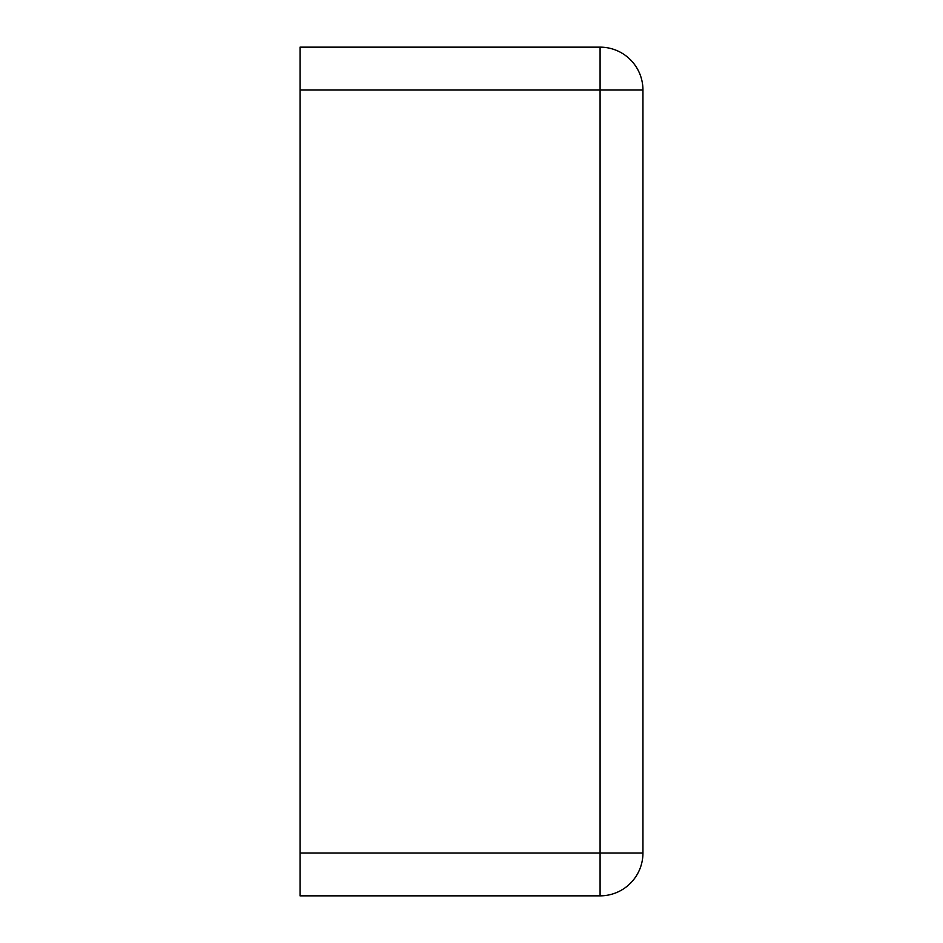 <?xml version="1.0" encoding="UTF-8"?>
<svg xmlns="http://www.w3.org/2000/svg" width="943" height="943" viewBox="0 0 943 943"><rect width="100%" height="100%" fill="white"/><g stroke="black" fill="none" stroke-linecap="round" stroke-linejoin="round"><path stroke-width="1.41" d="M300.051 90.009L300.051 852.991L600.09 852.991L600.09 90.009L300.051 90.009L300.051 47.15L600.09 47.15A42.859 42.859 0 0 1 642.949 90.009L642.949 852.991A42.859 42.859 0 0 1 600.09 895.85L300.051 895.85L300.051 852.991M600.09 895.85A42.859 42.859 0 0 0 642.949 852.991L600.09 852.991L600.09 895.85M642.949 90.009A42.859 42.859 0 0 0 600.09 47.15L600.09 90.009L642.949 90.009"/></g></svg>
